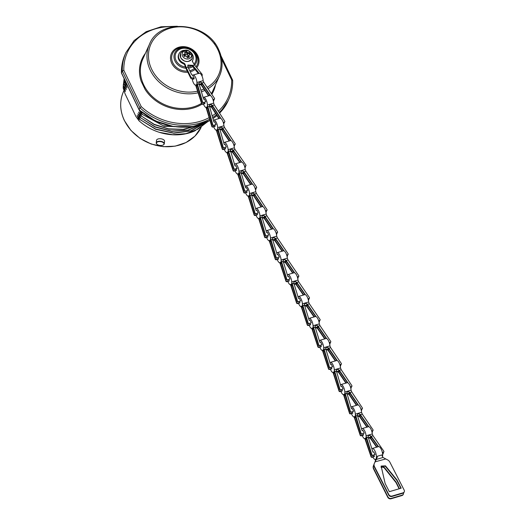 <?xml version="1.0" encoding="UTF-8"?>
<svg xmlns="http://www.w3.org/2000/svg" width="525" height="525" viewBox="0 0 525 525"><rect width="100%" height="100%" fill="white"/><g stroke="black" fill="none" stroke-linecap="round" stroke-linejoin="round"><path stroke-width="0.79" d="M223.361 122.732L224.405 122.141A0.761 0.656 27.9 0 0 224.733 121.196L214.318 104.921L213.649 103.195A2.028 0.755 -106.4 0 1 213.649 103.136L207.421 104.974A2.028 0.755 -106.4 0 0 207.421 105.033L212.782 124.72A0.761 0.656 27.9 0 0 213.793 125.272L215.985 124.628L214.699 121.8L213.892 122.036L209.475 106.194L209.646 105.072L210.564 104.272L212.198 105.676L220.369 118.243M207.296 106.444A5.322 1.975 73.6 0 1 206.666 107.487L207.48 107.244L207.421 105.033M212.789 106.595L211.687 106.916L210.86 106.247L209.6 106.641M210.86 106.247L212.29 105.827M209.377 105.604L210.564 104.272L212.376 105.341L220.933 118.506M206.666 107.487A2.789 1.037 -106.4 0 0 206.332 107.093L212.015 126.171A0.761 0.656 27.9 0 0 213.025 126.722L212.848 127.057A0.761 0.656 -152.1 0 1 211.838 126.505L206.089 107.559L206.332 107.093M206.089 107.559A2.028 0.755 -106.4 0 0 206.056 107.553A5.322 1.975 73.6 0 1 203.464 104.068M203.129 97.578A5.322 1.975 73.6 0 1 203.497 97.348A5.322 1.975 73.6 0 1 206.003 99.625A5.322 1.975 73.6 0 1 207.421 104.974M196.836 84.02A5.322 1.975 73.6 0 1 196.252 85.162A2.789 1.037 -106.4 0 0 195.923 84.794L201.81 103.405A0.761 0.65 24.2 0 0 202.834 103.937L202.67 104.298L204.862 103.655L204.586 102.368M205.728 101.712L203.378 102.723L205.728 101.712L204.409 98.956L203.608 99.192L199.008 83.718L199.126 82.688L200.071 81.802L201.744 83.226L210.085 95.491M213.616 125.606A0.761 0.656 -152.1 0 1 212.605 125.055L207.473 107.225M203.497 97.348L209.718 95.511A5.322 1.975 73.6 0 1 212.225 97.788A5.322 1.975 73.6 0 1 213.649 103.136M218.879 118.578L211.431 107.126L209.317 106.654M212.848 127.057L215.04 126.407L214.843 125.245M217.567 129.117A5.322 1.975 73.6 0 1 216.963 130.207A2.789 1.037 -106.4 0 0 216.628 129.826L222.416 148.68A0.761 0.656 26 0 0 223.433 149.218L223.263 149.566A0.761 0.656 -154 0 1 222.246 149.028L216.392 130.318L216.628 129.826M216.392 130.318A2.028 0.755 -106.4 0 0 216.359 130.312A5.322 1.975 73.6 0 1 213.714 126.801M213.412 120.297A5.322 1.975 73.6 0 1 213.747 120.094A5.322 1.975 73.6 0 1 216.234 122.318A5.322 1.975 73.6 0 1 217.672 127.614A2.028 0.755 -106.4 0 0 217.678 127.68L223.151 147.164A0.761 0.656 26 0 0 224.168 147.709L226.36 147.059L225.054 144.263L224.254 144.5L219.745 128.842L219.883 127.765L220.822 126.919L222.469 128.336L230.6 140.569M223.998 148.057A0.761 0.656 -154 0 1 222.981 147.512L217.75 129.878L217.678 127.68M216.963 130.207L217.777 129.964M223.105 129.294L221.983 129.629L221.156 128.973L219.896 129.373M221.156 128.973L222.607 128.54M219.64 128.271L220.822 126.919L222.639 127.988L231.059 140.654M213.747 120.094L219.975 118.256A5.322 1.975 73.6 0 1 222.456 120.481A5.322 1.975 73.6 0 1 223.899 125.777A2.028 0.755 -106.4 0 0 223.899 125.843L224.588 127.568L235.102 143.64A0.761 0.656 26 0 1 234.78 144.578L233.763 144.874M233.848 145.149L234.78 144.578M235.043 144.428A0.761 0.656 -154 0 1 234.609 144.926M223.755 142.78A5.322 1.975 73.6 0 1 224.214 142.433L230.442 140.595A5.322 1.975 73.6 0 1 232.851 142.682A5.322 1.975 73.6 0 1 234.347 147.807A2.028 0.755 -106.4 0 0 234.353 147.873L235.082 149.592L245.884 165.007A0.761 0.637 20.9 0 1 245.569 165.92L244.538 166.222M230.14 150.36L231.269 148.962L232.988 150.406L241.297 162.087M228.073 151.233A5.322 1.975 73.6 0 1 227.542 152.46L228.355 152.224M233.75 151.489L232.575 151.837L231.735 151.226L230.495 151.679M231.735 151.226L233.244 150.78M227.542 152.46A2.789 1.037 -106.4 0 0 227.207 152.125L233.284 170.231A0.761 0.637 20.9 0 0 234.314 170.743L234.163 171.137A0.761 0.637 -159.1 0 1 233.139 170.625L226.997 152.677L227.207 152.125M226.997 152.677A2.028 0.755 -106.4 0 0 226.971 152.67A5.322 1.975 73.6 0 1 224.234 149.284M224.214 142.433A5.322 1.975 73.6 0 1 226.623 144.519A5.322 1.975 73.6 0 1 228.119 149.645A2.028 0.755 -106.4 0 0 228.126 149.71L233.933 168.532A0.761 0.637 20.9 0 0 234.964 169.05L234.813 169.437L237.005 168.794L237.156 168.4L235.797 165.716L234.997 165.952L230.304 149.933L231.269 148.962L233.139 150.019L241.73 162.1M234.813 169.437A0.761 0.637 -159.1 0 1 233.782 168.925L228.27 151.948L228.126 149.71M223.263 149.566L225.455 148.923L225.212 147.696M239.761 162.54L232.339 152.112L230.206 151.751M234.163 171.137L236.355 170.487L236.001 169.089M238.882 172.843A5.322 1.975 73.6 0 1 238.311 174.005A2.789 1.037 -106.4 0 0 237.976 173.644L243.915 192.137A0.761 0.643 23.3 0 0 244.939 192.662L244.775 193.036A0.761 0.643 -156.7 0 1 243.757 192.504L237.753 174.169L237.976 173.644M237.753 174.169A2.028 0.755 -106.4 0 0 237.72 174.162A5.322 1.975 73.6 0 1 235.088 170.861M234.504 164.391A5.322 1.975 73.6 0 1 235.043 163.931A5.322 1.975 73.6 0 1 237.484 166.09A5.322 1.975 73.6 0 1 238.954 171.301A2.028 0.755 -106.4 0 0 238.96 171.36L244.604 190.529A0.761 0.643 23.3 0 0 245.628 191.061L247.82 190.411L246.488 187.668L245.687 187.904L241.054 172.528L241.152 171.518L242.084 170.618L243.79 172.043L252.131 184.183M245.47 191.428A0.761 0.643 -156.7 0 1 244.447 190.897L239.072 173.585L238.96 171.36M238.311 174.005L239.124 173.768M244.486 173.066L243.338 173.401L242.504 172.771L241.251 173.198M242.504 172.771L243.981 172.331M240.949 171.99L242.097 170.612L243.948 171.675L252.696 184.4M235.043 163.931L241.264 162.094A5.322 1.975 73.6 0 1 243.712 164.253A5.322 1.975 73.6 0 1 245.182 169.463A2.028 0.755 -106.4 0 0 245.188 169.523L245.89 171.248L256.554 187.005A0.761 0.643 23.3 0 1 256.239 187.924L255.084 188.265M245.208 186.316A5.322 1.975 73.6 0 1 245.608 186.047L251.829 184.209A5.322 1.975 73.6 0 1 254.31 186.434A5.322 1.975 73.6 0 1 255.754 191.717A2.028 0.755 -106.4 0 0 255.754 191.782L256.443 193.508L266.969 209.554A0.761 0.65 25.8 0 1 266.647 210.492L265.565 210.814M251.501 194.217L252.676 192.865L254.33 194.283L262.526 206.581M249.421 195.064A5.322 1.975 73.6 0 1 248.817 196.16L249.637 195.917M254.966 195.248L253.844 195.576L253.017 194.919L251.757 195.326M253.017 194.919L254.468 194.493M248.817 196.16A2.789 1.037 -106.4 0 0 248.489 195.779L254.29 214.6A0.761 0.65 25.8 0 0 255.308 215.138L255.137 215.493A0.761 0.65 -154.2 0 1 254.12 214.948L248.253 196.271L248.489 195.779M248.253 196.271A2.028 0.755 -106.4 0 0 248.22 196.265A5.322 1.975 73.6 0 1 245.582 192.793M245.608 186.047A5.322 1.975 73.6 0 1 248.082 188.272A5.322 1.975 73.6 0 1 249.526 193.554A2.028 0.755 -106.4 0 0 249.532 193.62L255.019 213.078A0.761 0.65 25.8 0 0 256.036 213.623L258.228 212.973L256.922 210.184L256.121 210.42L251.6 194.782L251.738 193.712L252.676 192.865L254.5 193.928L263.038 206.745M255.865 213.97A0.761 0.65 -154.2 0 1 254.855 213.432L249.605 195.825L249.532 193.62M244.775 193.036L246.967 192.386L246.671 191.074M261.043 206.968L253.595 195.805L251.482 195.359M255.137 215.493L257.329 214.843L257.086 213.616M259.868 217.416A5.322 1.975 73.6 0 1 259.278 218.544A2.789 1.037 -106.4 0 0 258.95 218.17L264.817 236.827A0.761 0.65 24.5 0 0 265.834 237.366L265.67 237.727A0.761 0.65 -155.5 0 1 264.652 237.188L258.713 218.676L258.95 218.17M258.713 218.676A2.028 0.755 -106.4 0 0 258.687 218.669A5.322 1.975 73.6 0 1 256.029 215.23M255.629 208.727A5.322 1.975 73.6 0 1 256.036 208.445A5.322 1.975 73.6 0 1 258.497 210.637A5.322 1.975 73.6 0 1 259.96 215.887A2.028 0.755 -106.4 0 0 259.96 215.952L265.532 235.266A0.761 0.65 24.5 0 0 266.549 235.804L268.741 235.154L267.422 232.391L266.621 232.627L262.041 217.114L262.159 216.077L263.104 215.198L264.771 216.622L273 228.775M266.385 236.165A0.761 0.65 -155.5 0 1 265.368 235.627L260.052 218.164L259.96 215.952M259.278 218.544L260.098 218.302M265.44 217.613L264.311 217.947L263.471 217.304L262.218 217.718M263.471 217.304L264.941 216.871M261.942 216.562L263.104 215.198L264.941 216.261L273.492 228.9M256.036 208.445L262.264 206.607A5.322 1.975 73.6 0 1 264.725 208.799A5.322 1.975 73.6 0 1 266.182 214.049A2.028 0.755 -106.4 0 0 266.188 214.115L266.884 215.834L277.476 231.742A0.761 0.65 24.5 0 1 277.161 232.673L276.084 232.988M276.176 233.277L277.161 232.673M277.43 232.516A0.761 0.65 -155.5 0 1 276.997 233.034M266.129 230.961A5.322 1.975 73.6 0 1 266.569 230.646L272.797 228.808A5.322 1.975 73.6 0 1 275.238 230.967A5.322 1.975 73.6 0 1 276.708 236.184A2.028 0.755 -106.4 0 0 276.714 236.243L277.423 237.969L288.074 253.739A0.761 0.643 23.5 0 1 287.759 254.664L286.683 254.986M272.475 238.704L273.63 237.333L275.317 238.763L283.579 250.806M270.408 239.564A5.322 1.975 73.6 0 1 269.83 240.719L270.651 240.476M276.012 239.781L274.864 240.115L274.03 239.479L272.777 239.905M274.03 239.479L275.507 239.046M269.83 240.719A2.789 1.037 -106.4 0 0 269.502 240.358L275.428 258.871A0.761 0.643 23.5 0 0 276.452 259.396L276.294 259.763A0.761 0.643 -156.5 0 1 275.271 259.238L269.272 240.877L269.502 240.358M269.272 240.877A2.028 0.755 -106.4 0 0 269.246 240.87A5.322 1.975 73.6 0 1 266.575 237.457M266.569 230.646A5.322 1.975 73.6 0 1 269.017 232.805A5.322 1.975 73.6 0 1 270.487 238.022A2.028 0.755 -106.4 0 0 270.487 238.081L276.124 257.27A0.761 0.643 23.5 0 0 277.147 257.795L279.339 257.152L278.007 254.402L277.207 254.638L272.58 239.249L272.678 238.238L273.61 237.333L275.474 238.389L284.064 250.911M276.99 258.169A0.761 0.643 -156.5 0 1 275.966 257.637L270.598 240.306L270.487 238.081M265.67 237.727L267.862 237.077L267.592 235.81M282.076 251.226L274.614 240.365L272.475 239.964M276.294 259.763L278.486 259.12L278.191 257.814M281.019 261.562A5.322 1.975 73.6 0 1 280.455 262.736A2.789 1.037 -106.4 0 0 280.12 262.382L286.086 280.796A0.761 0.643 22.8 0 0 287.109 281.321L286.952 281.695A0.761 0.643 -157.2 0 1 285.928 281.17L279.897 262.907L280.12 262.382M279.897 262.907A2.028 0.755 -106.4 0 0 279.871 262.9A5.322 1.975 73.6 0 1 277.187 259.501M276.721 253.011A5.322 1.975 73.6 0 1 277.174 252.669A5.322 1.975 73.6 0 1 279.608 254.815A5.322 1.975 73.6 0 1 281.092 260.006A2.028 0.755 -106.4 0 0 281.092 260.072L286.768 279.175A0.761 0.643 22.8 0 0 287.792 279.7L289.984 279.051L288.652 276.321L287.851 276.557L283.185 261.233L283.283 260.243L284.215 259.324L285.928 260.754L294.21 272.731M287.634 280.074A0.761 0.643 -157.2 0 1 286.611 279.549L281.21 262.297L281.092 260.072M280.455 262.736L281.269 262.493M286.637 261.791L285.482 262.126L284.648 261.496L283.395 261.929M284.648 261.496L286.138 261.063M283.087 260.702L284.215 259.324L286.086 260.38L294.696 272.829M277.174 252.669L283.402 250.832A5.322 1.975 73.6 0 1 285.836 252.978A5.322 1.975 73.6 0 1 287.313 258.169A2.028 0.755 -106.4 0 0 287.319 258.234L288.028 259.954L298.718 275.645A0.761 0.643 22.8 0 1 298.403 276.57L297.327 276.885M297.419 277.187L298.403 276.57M298.679 276.406A0.761 0.643 -157.2 0 1 298.246 276.944M287.359 274.949A5.322 1.975 73.6 0 1 287.825 274.595L294.053 272.757A5.322 1.975 73.6 0 1 296.487 274.89A5.322 1.975 73.6 0 1 297.964 280.081A2.028 0.755 -106.4 0 0 297.97 280.147L298.686 281.866L309.382 297.524A0.761 0.643 22.6 0 1 309.067 298.443L307.985 298.764M293.738 282.614L294.886 281.229L296.579 282.667L304.881 294.617M291.67 283.474A5.322 1.975 73.6 0 1 291.106 284.655L291.926 284.419M297.301 283.703L296.139 284.045L295.306 283.421L294.053 283.854M295.306 283.421L296.796 282.982M291.106 284.655A2.789 1.037 -106.4 0 0 290.778 284.301L296.756 302.682A0.761 0.643 22.6 0 0 297.78 303.207L297.623 303.581A0.761 0.643 -157.4 0 1 296.599 303.056L290.555 284.832L290.778 284.301M290.555 284.832A2.028 0.755 -106.4 0 0 290.528 284.826A5.322 1.975 73.6 0 1 287.838 281.433M287.825 274.595A5.322 1.975 73.6 0 1 290.259 276.728A5.322 1.975 73.6 0 1 291.736 281.918A2.028 0.755 -106.4 0 0 291.743 281.984L297.439 301.048A0.761 0.643 22.6 0 0 298.463 301.573L300.654 300.93L299.316 298.2L298.515 298.436L293.842 283.146L293.928 282.155L294.886 281.229L296.737 282.293L305.366 294.715M298.305 301.954A0.761 0.643 -157.4 0 1 297.281 301.429L291.861 284.209L291.743 281.984M286.952 281.695L289.144 281.052L288.835 279.72M303.365 295.05L295.897 284.307L293.764 283.913M297.623 303.581L299.814 302.938L299.499 301.599M302.334 305.366A5.322 1.975 73.6 0 1 301.777 306.548A2.789 1.037 -106.4 0 0 301.442 306.193L307.42 324.581A0.761 0.643 22.6 0 0 308.444 325.106L308.287 325.48A0.761 0.643 -157.4 0 1 307.263 324.955L301.219 306.718L301.442 306.193M301.219 306.718A2.028 0.755 -106.4 0 0 301.192 306.718A5.322 1.975 73.6 0 1 298.502 303.325M298.023 296.842A5.322 1.975 73.6 0 1 298.489 296.487A5.322 1.975 73.6 0 1 300.923 298.62A5.322 1.975 73.6 0 1 302.407 303.811A2.028 0.755 -106.4 0 0 302.407 303.87L308.103 322.947A0.761 0.643 22.6 0 0 309.12 323.472L311.312 322.829L309.98 320.099L309.179 320.335L304.507 305.038L304.598 304.047L305.55 303.122L307.243 304.559L315.545 316.516M308.969 323.846A0.761 0.643 -157.4 0 1 307.945 323.321L302.525 306.101L302.407 303.87M301.777 306.548L302.59 306.305M307.965 305.596L306.803 305.937L305.97 305.307L304.717 305.74M305.97 305.307L307.46 304.868M304.408 304.507L305.55 303.122L307.401 304.178L316.037 316.621M298.489 296.487L304.717 294.65A5.322 1.975 73.6 0 1 307.151 296.783A5.322 1.975 73.6 0 1 308.628 301.973A2.028 0.755 -106.4 0 0 308.634 302.033L309.35 303.758L320.047 319.423A0.761 0.643 22.6 0 1 319.732 320.342L318.649 320.663M318.741 320.965L319.732 320.342M320.014 320.178A0.761 0.643 -157.4 0 1 319.574 320.716M308.687 318.734A5.322 1.975 73.6 0 1 309.153 318.386L315.381 316.549A5.322 1.975 73.6 0 1 317.815 318.695A5.322 1.975 73.6 0 1 319.292 323.892A2.028 0.755 -106.4 0 0 319.298 323.951L320.007 325.677L330.691 341.375A0.761 0.643 22.9 0 1 330.376 342.3L329.287 342.622M315.066 326.419L316.194 325.041L317.901 326.478L326.196 338.474M312.992 327.278A5.322 1.975 73.6 0 1 312.428 328.453L313.248 328.21M318.616 327.508L317.461 327.843L316.621 327.213L315.374 327.646M316.621 327.213L318.111 326.773M312.428 328.453A2.789 1.037 -106.4 0 0 312.099 328.092L318.058 346.526A0.761 0.643 22.9 0 0 319.082 347.051L318.924 347.425A0.761 0.643 -157.1 0 1 317.901 346.9L311.876 328.624L312.099 328.092M311.876 328.624A2.028 0.755 -106.4 0 0 311.843 328.617A5.322 1.975 73.6 0 1 309.166 325.224M309.153 318.386A5.322 1.975 73.6 0 1 311.588 320.532A5.322 1.975 73.6 0 1 313.064 325.73A2.028 0.755 -106.4 0 0 313.071 325.789L318.741 344.905A0.761 0.643 22.9 0 0 319.764 345.43L321.956 344.781L320.624 342.051L319.823 342.287L315.164 326.957L315.256 325.959L316.194 325.047L318.058 326.097L326.688 338.586M319.607 345.804A0.761 0.643 -157.1 0 1 318.583 345.279L313.182 328.02L313.071 325.789M308.287 325.48L310.478 324.831L310.163 323.498M324.68 338.894L317.218 328.099L315.085 327.705M318.924 347.425L321.116 346.776L320.808 345.45M323.63 349.256A5.322 1.975 73.6 0 1 323.052 350.418A2.789 1.037 -106.4 0 0 322.724 350.05L328.657 368.557A0.761 0.643 23.4 0 0 329.674 369.088L329.516 369.456A0.761 0.643 -156.6 0 1 328.493 368.931L322.494 350.575L322.724 350.05M322.494 350.575A2.028 0.755 -106.4 0 0 322.468 350.569A5.322 1.975 73.6 0 1 319.797 347.169M319.331 340.679A5.322 1.975 73.6 0 1 319.791 340.338A5.322 1.975 73.6 0 1 322.232 342.497A5.322 1.975 73.6 0 1 323.708 347.714A2.028 0.755 -106.4 0 0 323.708 347.78L329.346 366.955A0.761 0.643 23.4 0 0 330.369 367.487L332.561 366.837L331.236 364.094L330.428 364.33L325.802 348.941L325.9 347.931L326.832 347.032L328.538 348.456L336.814 360.517M330.212 367.854A0.761 0.643 -156.6 0 1 329.188 367.329L323.813 349.998L323.708 347.78M323.052 350.418L323.873 350.175M329.234 349.473L328.086 349.814L327.252 349.178L325.999 349.604M327.252 349.178L328.729 348.738M325.697 348.397L326.852 347.025L328.696 348.088L337.312 360.642M319.791 340.338L326.018 338.5A5.322 1.975 73.6 0 1 328.46 340.659A5.322 1.975 73.6 0 1 329.93 345.877A2.028 0.755 -106.4 0 0 329.936 345.936L330.638 347.662L341.296 363.431A0.761 0.643 23.4 0 1 340.981 364.357L339.885 364.678M339.983 364.973L340.981 364.357M341.257 364.192A0.761 0.643 -156.6 0 1 340.823 364.724M329.943 362.709A5.322 1.975 73.6 0 1 330.389 362.381L336.61 360.544A5.322 1.975 73.6 0 1 339.071 362.723A5.322 1.975 73.6 0 1 340.528 367.966A2.028 0.755 -106.4 0 0 340.535 368.032L341.237 369.751L351.848 385.619A0.761 0.65 24.2 0 1 351.527 386.544L350.418 386.873M336.289 370.479L337.457 369.114L339.124 370.538L347.392 382.712M334.215 371.333A5.322 1.975 73.6 0 1 333.637 372.474L334.451 372.232M339.806 371.542L338.664 371.877L337.831 371.234L336.577 371.654M337.831 371.234L339.301 370.801M333.637 372.474A2.789 1.037 -106.4 0 0 333.303 372.107L339.189 390.718A0.761 0.65 24.2 0 0 340.213 391.25L340.049 391.617A0.761 0.65 -155.8 0 1 339.032 391.079L333.073 372.612L333.303 372.107M333.073 372.612A2.028 0.755 -106.4 0 0 333.047 372.606A5.322 1.975 73.6 0 1 330.389 369.2M330.389 362.381A5.322 1.975 73.6 0 1 332.843 364.56A5.322 1.975 73.6 0 1 334.307 369.803A2.028 0.755 -106.4 0 0 334.307 369.869L339.898 389.143A0.761 0.65 24.2 0 0 340.922 389.675L343.114 389.032L341.788 386.269L340.988 386.505L336.394 371.031L336.505 370L337.457 369.114L339.288 370.178L347.917 382.876M340.758 390.042A0.761 0.65 -155.8 0 1 339.734 389.504L334.405 372.081L334.307 369.869M329.516 369.456L331.708 368.812L331.413 367.5M345.89 383.106L338.415 372.12L336.276 371.707M340.049 391.617L342.241 390.967L341.965 389.681M344.741 393.547A5.322 1.975 73.6 0 1 344.157 394.675A2.789 1.037 -106.4 0 0 343.822 394.301L349.683 412.985A0.761 0.65 24.7 0 0 350.7 413.516L350.536 413.877A0.761 0.65 -155.3 0 1 349.519 413.339L343.593 394.807L343.822 394.301M343.593 394.807A2.028 0.755 -106.4 0 0 343.56 394.8A5.322 1.975 73.6 0 1 340.909 391.361M340.502 384.864A5.322 1.975 73.6 0 1 340.915 384.576A5.322 1.975 73.6 0 1 343.383 386.767A5.322 1.975 73.6 0 1 344.84 392.024A2.028 0.755 -106.4 0 0 344.84 392.09L350.398 411.429A0.761 0.65 24.7 0 0 351.415 411.961L353.607 411.318L352.295 408.542L351.488 408.785L346.92 393.251L347.038 392.208L347.983 391.335L349.65 392.759L357.892 404.959M351.251 412.322A0.761 0.65 -155.3 0 1 350.234 411.784L344.932 394.301L344.84 392.09M344.157 394.675L344.971 394.433M350.319 393.743L349.184 394.078L348.351 393.435L347.091 393.848M348.351 393.435L349.814 393.002M346.822 392.7L347.983 391.335L349.814 392.398L358.404 405.116M340.915 384.576L347.143 382.738A5.322 1.975 73.6 0 1 349.611 384.93A5.322 1.975 73.6 0 1 351.061 390.187A2.028 0.755 -106.4 0 0 351.067 390.252L351.763 391.972L362.348 407.899A0.761 0.65 24.7 0 1 362.027 408.831L360.938 409.152M361.023 409.441L362.027 408.831M362.296 408.673A0.761 0.65 -155.3 0 1 361.863 409.192M351.002 407.124A5.322 1.975 73.6 0 1 351.422 406.829L357.65 404.992A5.322 1.975 73.6 0 1 360.084 407.124A5.322 1.975 73.6 0 1 361.561 412.315A2.028 0.755 -106.4 0 0 361.567 412.374L362.283 414.1L372.986 429.758A0.761 0.643 22.6 0 1 372.671 430.677L371.687 430.966M357.341 414.848L358.483 413.464L360.176 414.901L368.386 426.727A5.322 1.975 73.6 0 1 370.788 428.82A5.322 1.975 73.6 0 1 372.284 433.952A2.028 0.755 -106.4 0 0 372.291 434.017L373.019 435.737L383.808 451.178A0.761 0.637 21.1 0 1 383.493 452.091L382.351 452.425M355.267 415.708A5.322 1.975 73.6 0 1 354.71 416.889L355.523 416.647M360.898 415.938L359.737 416.279L358.903 415.649L357.65 416.089M358.903 415.649L360.393 415.209M354.71 416.889A2.789 1.037 -106.4 0 0 354.375 416.535L360.353 434.917A0.761 0.643 22.6 0 0 361.377 435.442L361.22 435.816A0.761 0.643 -157.4 0 1 360.196 435.291L354.158 417.067L354.375 416.535M354.158 417.067A2.028 0.755 -106.4 0 0 354.126 417.06A5.322 1.975 73.6 0 1 351.415 413.621M351.422 406.829A5.322 1.975 73.6 0 1 353.857 408.962A5.322 1.975 73.6 0 1 355.333 414.153A2.028 0.755 -106.4 0 0 355.34 414.212L361.036 433.283A0.761 0.643 22.6 0 0 362.06 433.808L364.252 433.164L362.913 430.434L362.112 430.671L357.44 415.38L357.525 414.389L358.483 413.464L360.334 414.52L368.806 426.72M361.902 434.188A0.761 0.643 -157.4 0 1 360.878 433.663L355.458 416.443L355.34 414.212M350.536 413.877L352.728 413.227L352.465 411.967M366.883 427.166L359.494 416.535L357.361 416.148M361.22 435.816L363.412 435.173L363.097 433.834M366.01 437.371A5.322 1.975 73.6 0 1 365.472 438.598A2.789 1.037 -106.4 0 0 365.137 438.257L371.208 456.396A0.761 0.637 21.1 0 0 372.232 456.914L372.081 457.301A0.761 0.637 -158.9 0 1 371.057 456.789L364.928 438.802L365.137 438.257M364.928 438.802A2.028 0.755 -106.4 0 0 364.901 438.802A5.322 1.975 73.6 0 1 362.211 435.527M361.613 429.037A5.322 1.975 73.6 0 1 362.152 428.564A5.322 1.975 73.6 0 1 364.56 430.658A5.322 1.975 73.6 0 1 366.056 435.789A2.028 0.755 -106.4 0 0 366.063 435.855L371.858 454.709A0.761 0.637 21.1 0 0 372.881 455.221L372.737 455.615L375.073 454.578L373.728 451.881L372.921 452.117L368.215 437.154L368.242 436.072L369.206 435.1L370.919 436.551L378.144 446.736M372.737 455.615A0.761 0.637 -158.9 0 1 371.707 455.096L366.201 438.093L366.063 435.855M365.472 438.598L366.286 438.355M371.68 437.627L370.506 437.975L369.666 437.358L368.425 437.811M369.666 437.358L371.175 436.912M368.077 436.505L369.206 435.1L371.07 436.157L378.499 446.631M371.851 448.717A5.703 2.12 73.6 0 1 372.238 448.481L378.459 446.644A5.703 2.12 73.6 0 1 381.655 450.201A5.703 2.12 73.6 0 1 382.456 456.645M372.238 448.481A5.703 2.12 73.6 0 1 375.467 452.137A5.703 2.12 73.6 0 1 376.189 458.601A5.703 2.12 73.6 0 1 375.46 459.414A5.703 2.12 73.6 0 1 372.835 457.078M377.291 457.012L377.298 456.264A5.703 2.12 73.6 0 1 377.291 457.012L376.189 458.601L376.32 459.454L374.358 463.365A5.066 4.193 19.8 0 0 374.259 463.601A5.066 4.193 19.8 0 0 374.515 466.653L388.848 494.648A2.533 2.1 19.8 0 0 392.149 496.033L392.004 496.433L402.833 493.238A2.533 2.1 19.8 0 0 404.165 492.05A2.533 2.1 19.8 0 0 404.23 491.84M372.081 457.301L374.279 456.652L373.925 455.26M374.423 456.264L372.232 456.914M376.615 447.188L370.269 438.244L368.137 437.883M382.633 454.191L382.843 453.777A0.761 0.637 21.1 0 0 383.158 452.872L382.961 452.596M383.125 453.613A0.761 0.637 -158.9 0 1 382.692 454.171M370.506 437.975L376.97 447.083M375.073 454.578L372.881 455.221M377.324 457.045L376.32 459.454L383.007 457.478L381.806 454.932L377.298 456.264M402.833 493.238L402.977 492.837A2.533 2.1 19.8 0 0 404.316 491.649A2.533 2.1 19.8 0 0 404.184 490.12L389.852 462.125A5.066 4.193 19.8 0 0 387.05 459.618L383.007 457.478M375.073 461.842L385.573 459.001M375.979 459.113L374.752 462.551M374.194 463.805A5.066 4.193 19.8 0 0 374.115 464.002A5.066 4.193 19.8 0 0 374.371 467.053L388.703 495.049A2.533 2.1 19.8 0 0 392.004 496.433M402.977 492.837L392.149 496.033M401.179 488.184L389.34 491.682L385.147 483.492L381.13 466.062L385.475 465.865L396.992 479.994L401.179 488.184M381.065 466.266L385.324 466.252L385.475 465.865M400.877 488.276L396.841 480.382L385.324 466.252M396.992 479.994L396.841 480.382M374.988 459.414L375.5 460.438M403.325 494.196A2.533 2.12 -158.9 0 1 403.259 494.392A2.533 2.12 -158.9 0 1 401.933 495.554L391.105 498.75A2.533 2.12 -158.9 0 1 387.811 497.346L373.603 469.042A5.066 4.233 -158.9 0 1 373.387 465.885A5.066 4.233 -158.9 0 1 373.452 465.721M399.125 488.795L396.001 482.567L384.549 468.267A2.533 2.12 21.1 0 0 381.143 467.453M375.644 460.031L375.342 459.441M403.482 492.929A2.533 2.12 -158.9 0 1 403.41 494.005A2.533 2.12 -158.9 0 1 402.084 495.167L391.256 498.363A2.533 2.12 -158.9 0 1 387.962 496.958L373.754 468.648A5.066 4.233 -158.9 0 1 373.538 465.498A5.066 4.233 -158.9 0 1 373.603 465.334L373.984 464.481M384.549 468.267L384.7 467.88L396.145 482.18L399.427 488.703M384.7 467.88A2.533 2.12 21.1 0 0 381.078 467.184M396.145 482.18L396.001 482.567M382.417 452.753L383.493 452.091M383.775 451.92A0.761 0.637 -158.9 0 1 383.342 452.478M372.271 432.147A0.761 0.643 -157.4 0 1 372.094 432.541M359.737 416.279L367.231 427.068M372.041 432.292A0.761 0.643 22.6 0 0 372.304 431.392L372.146 431.163M371.779 431.268L372.671 430.677M372.947 430.513A0.761 0.643 -157.4 0 1 372.514 431.051M363.569 434.792L361.377 435.442M364.252 433.164L362.06 433.808M352.892 412.873L350.7 413.516M356.396 405.359L348.935 394.321L346.795 393.894M361.285 410.438L361.312 410.386A0.761 0.65 24.7 0 0 361.633 409.454L361.522 409.29M361.581 410.228A0.761 0.65 -155.3 0 1 361.338 410.655M349.184 394.078L356.738 405.261M353.607 411.318L351.415 411.961M351.094 387.962A0.761 0.65 -155.8 0 1 350.831 388.408M338.664 371.877L346.231 383.007M350.825 388.119A0.761 0.65 24.2 0 0 351.14 387.188L351.022 387.01M350.51 387.161L351.527 386.544M351.803 386.387A0.761 0.65 -155.8 0 1 351.363 386.912M342.405 390.607L340.213 391.25M343.114 389.032L340.922 389.675M331.866 368.438L329.674 369.088M335.304 360.931L327.836 350.063L325.697 349.657M340.259 366.023L340.285 365.958A0.761 0.643 23.4 0 0 340.607 365.033L340.469 364.829M340.561 365.794A0.761 0.643 -156.6 0 1 340.305 366.24M328.086 349.814L335.652 360.833M332.561 366.837L330.369 367.487M329.969 343.757A0.761 0.643 -157.1 0 1 329.713 344.21M317.461 327.843L325.027 338.796M329.693 343.921A0.761 0.643 22.9 0 0 330.008 342.996L329.858 342.779M329.378 342.917L330.376 342.3M330.652 342.136A0.761 0.643 -157.1 0 1 330.218 342.674M321.274 346.402L319.082 347.051M321.956 344.781L319.764 345.43M310.636 324.457L308.444 325.106M314.029 316.949L306.561 306.193L304.428 305.806M319.023 322.042L319.056 321.969A0.761 0.643 22.6 0 0 319.371 321.051L319.213 320.827M319.331 321.805A0.761 0.643 -157.4 0 1 319.075 322.265M306.803 305.937L314.377 316.844M311.312 322.829L309.12 323.472M308.667 299.913A0.761 0.643 -157.4 0 1 308.411 300.372M296.139 284.045L303.713 294.945M308.392 300.077A0.761 0.643 22.6 0 0 308.707 299.158L308.549 298.928M308.083 299.066L309.067 298.443M309.35 298.279A0.761 0.643 -157.4 0 1 308.917 298.817M299.972 302.558L297.78 303.207M300.654 300.93L298.463 301.573M289.301 280.672L287.109 281.321M292.701 273.158L285.239 262.382L283.106 261.988M297.701 278.243L297.721 278.191A0.761 0.643 22.8 0 0 298.036 277.266L297.885 277.049M297.997 278.027A0.761 0.643 -157.2 0 1 297.747 278.48M285.482 262.126L293.048 273.053M289.984 279.051L287.792 279.7M287.339 256.102A0.761 0.643 -156.5 0 1 287.096 256.541M274.864 240.115L282.417 251.127M287.063 256.266A0.761 0.643 23.5 0 0 287.378 255.34L287.247 255.137M286.775 255.275L287.759 254.664M288.035 254.507A0.761 0.643 -156.5 0 1 287.595 255.032M278.644 258.753L276.452 259.396M279.339 257.152L277.147 257.795M268.026 236.716L265.834 237.366M271.504 229.189L264.055 218.19L261.916 217.77M276.432 234.262L276.432 234.242A0.761 0.65 24.5 0 0 276.767 233.303L276.655 233.133M276.714 234.078A0.761 0.65 -155.5 0 1 276.485 234.498M264.311 217.947L271.845 229.084M268.741 235.154L266.549 235.804M266.182 211.857A0.761 0.65 -154.2 0 1 265.945 212.264M253.844 195.576L261.378 206.87M265.912 212.008A0.761 0.65 25.8 0 0 266.241 211.07L266.149 210.938M265.65 211.089L266.647 210.492M266.917 210.335A0.761 0.65 -154.2 0 1 266.477 210.84M257.499 214.495L255.308 215.138M258.228 212.973L256.036 213.623M247.131 192.019L244.939 192.662M250.602 184.57L243.095 173.65L240.955 173.25M255.478 189.696L255.544 189.532A0.761 0.643 23.3 0 0 255.865 188.606L255.727 188.403M255.826 189.368A0.761 0.643 -156.7 0 1 255.511 189.853M243.338 173.401L250.95 184.472M247.82 190.411L245.628 191.061M255.176 188.56L256.239 187.924M256.515 187.766A0.761 0.643 -156.7 0 1 256.082 188.298M245.208 167.442A0.761 0.637 -159.1 0 1 244.978 167.902M244.919 167.619L244.919 167.613A0.761 0.637 20.9 0 0 245.234 166.707L245.037 166.418M232.575 151.837L240.115 162.435M244.643 166.537L245.569 165.92M245.857 165.749A0.761 0.637 -159.1 0 1 245.424 166.307M236.506 170.1L234.314 170.743M237.156 168.4L234.964 169.05M225.625 148.575L223.433 149.218M229.136 140.982L221.734 129.852L219.621 129.399M234.084 146.075A0.761 0.656 26 0 0 234.367 145.149L234.281 145.025M234.308 145.937A0.761 0.656 -154 0 1 234.13 146.291M221.983 129.629L229.471 140.884M226.36 147.059L224.168 147.709M223.893 123.447A0.761 0.656 -152.1 0 1 223.643 123.834M211.687 106.916L219.207 118.479M223.637 123.592A0.761 0.656 27.9 0 0 223.965 122.64L223.919 122.568M224.405 122.141L223.282 122.476M224.661 121.997A0.761 0.656 -152.1 0 1 224.227 122.476M215.217 126.072L213.025 126.722M215.985 124.628L213.793 125.272M213.714 100.643A0.761 0.65 -155.8 0 1 213.393 101.122M208.55 95.858L201.036 84.807L198.896 84.394M213.334 100.839L213.445 100.807A0.761 0.65 24.2 0 0 213.76 99.875L213.642 99.697M202.42 84.23L201.285 84.564L208.891 95.753M201.285 84.564L200.452 83.921L199.192 84.341M202.67 104.298A0.761 0.65 -155.8 0 1 201.652 103.766L195.694 85.306A2.028 0.755 -106.4 0 0 195.661 85.299A5.322 1.975 73.6 0 1 192.268 79.282M194.184 77.884L193.161 78.186L191.067 77.431L186.198 67.554L185.948 68.447L190.91 78.468L193.003 79.216L194.027 78.914L194.184 77.884L192.57 75.383A5.322 1.975 73.6 0 1 193.003 75.075A5.322 1.975 73.6 0 1 195.464 77.254A5.322 1.975 73.6 0 1 196.921 82.491A2.028 0.755 -106.4 0 0 196.927 82.556L202.519 101.83A0.761 0.65 24.2 0 0 203.536 102.362M193.003 75.075L199.231 73.237A5.322 1.975 73.6 0 1 201.685 75.416A5.322 1.975 73.6 0 1 203.149 80.653A2.028 0.755 -106.4 0 0 203.155 80.719L203.851 82.438L214.469 98.3A0.761 0.65 24.2 0 1 214.148 99.232L212.973 99.579M196.252 85.162L197.072 84.919M200.452 83.921L201.922 83.488M198.909 83.167L200.071 81.802L201.908 82.865L210.676 95.76M195.694 85.306L195.923 84.794M203.378 102.723A0.761 0.65 -155.8 0 1 202.355 102.191L197.026 84.768L196.927 82.556M213.065 99.862L214.148 99.232M214.423 99.068A0.761 0.65 -155.8 0 1 213.983 99.593M202.834 103.937L205.026 103.287M184.072 50.302A7.599 6.471 24.2 0 0 178.979 53.806A7.599 6.471 24.2 0 0 183.96 63.105L184.977 64.083L186.198 67.554L187.93 67.043L191.638 74.576L192.714 75.344M198.338 73.5L192.642 66.472L192.714 65.323L187.878 65.054L187.93 67.043M192.393 66.045L192.117 65.658A10.723 9.135 -155.8 0 1 187.917 67.01M185.948 68.447L185.43 66.977A10.723 9.135 -155.8 0 1 176.039 60.467A10.723 9.135 -155.8 0 1 181.282 48.661A10.723 9.135 -155.8 0 1 195.129 54.83A10.723 9.135 -155.8 0 1 194.027 64.096M184.977 64.083L184.656 64.805L183.638 63.833A7.599 6.471 -155.8 0 1 178.651 54.534L178.979 53.806M192.242 61.294L192.57 60.565A7.599 6.471 24.2 0 0 192.846 60.034L192.518 60.762A7.599 6.471 -155.8 0 1 192.439 60.933M184.656 64.805L185.43 66.977M187.753 65.435L192.117 65.658M192.846 60.034A7.599 6.471 24.2 0 0 192.078 53.898M192.714 65.323L194.624 65.067L192.629 61.825L192.504 60.703M189.571 52.671L187.373 52.553L186.631 51.358L184.498 51.988L185.194 53.196L184.885 53.891L183.382 54.495L184.341 56.503L185.87 55.945L186.683 56.306L187.287 57.816L189.42 57.186L188.862 55.663L189.171 54.968L190.536 54.679L190.07 53.642L189.571 52.671L189.23 53.438L187.182 54.298L186.283 52.126L184.833 52.553M185.194 53.196L184.656 55.099L183.724 55.164M189.886 54.803L189.23 53.438M188.692 57.383L187.182 54.298M188.094 56.208L188.429 55.945L188.094 56.208M188.029 56.352L186.848 56.7M185.463 56.083L184.656 55.099M187.012 54.226L184.99 54.823L184.964 54.403L184.925 54.968M188.121 56.641L189.171 54.968M186.283 52.126L186.631 51.358M194.624 65.067L202.04 74.196L202.269 74.924L201.784 75.593M202.269 74.924L202.053 76.171M198.411 73.474L198.548 72.535L198.653 73.592M198.548 72.535L192.892 65.573L192.642 66.472M145.359 53.386A39.198 33.39 24.2 0 0 141.153 81.204L145.097 89.434A39.198 33.39 24.2 0 0 201.968 104.18M141.153 81.204L145.097 89.434M173.893 26.644A55.23 47.04 -155.8 0 0 123.815 70.278L122.312 71L121.472 73.093M215.027 43.634L214.272 43.575M139.072 109.837L139.932 107.776L122.312 71A56.497 48.123 -155.8 0 1 125.934 52.566L125.101 54.429A56.497 48.123 24.2 0 0 121.478 72.863L139.099 109.64A56.497 48.123 24.2 0 0 210.072 120.363M209.272 117.574A55.23 47.04 -155.8 0 1 141.232 106.621L139.932 107.776A56.497 48.123 -155.8 0 0 209.724 119.155M221.668 59.017L231.683 79.925L232.647 80.41A56.497 48.123 -155.8 0 1 229.025 98.844A56.497 48.123 -155.8 0 1 219.155 112.481M124.504 79.426L124.097 83.954L126.21 89.473L123.329 85.66L124.117 78.612M124.189 83.737L126.971 87.767L124.858 82.241L124.937 80.325M125.009 80.483L124.858 82.241M124.957 82.031L127.713 86.126M141.31 111.845L142.275 114.411L163.334 125.77L186.775 127.234M188.514 127.103L164.181 126.249L142.275 114.411M142.183 114.621L139.532 110.309L141.514 116.117L154.12 124.294L168.499 128.848L183.251 129.334L196.934 125.685M197.774 125.468L183.96 129.445L168.952 129.15L154.278 124.628L141.514 116.117M141.415 116.333L138.757 112.015L140.746 117.83L155.105 126.794L171.504 131.073L187.898 130.128L202.269 124.057M202.755 123.88L188.344 130.213L171.787 131.322L155.19 127.083L140.746 117.83M140.648 118.04L137.996 113.728L139.978 119.536L155.63 129.038L173.473 132.989L190.923 130.804L205.452 122.778M205.754 122.647L191.225 130.889L173.67 133.219L155.669 129.308L139.978 119.536M139.88 119.746L137.222 115.441L139.059 120.848L135.903 116.445L125.094 93.877L123.185 87.99L123.375 84.21M123.329 85.66L125.436 91.186L123.185 87.99M126.079 89.762L125.993 88.922M137.878 116.537L137.097 115.723M207.46 121.833L197.807 129.242L185.896 133.652L172.699 134.702L159.285 132.313C151.725 129.905 144.985 126.079 139.059 120.848M124.149 78.691L123.421 85.45M159.285 132.313A48.267 41.108 24.2 0 0 194.841 130.889L207.657 121.734M125.311 91.468L125.226 90.641M164.286 143.758L164.568 141.264A4.056 2.047 -173.5 0 0 161.096 138.81A4.056 2.047 -173.5 0 0 156.601 140.031A4.056 2.047 -173.5 0 0 156.516 140.346L156.233 142.846A4.056 2.047 6.5 0 1 156.319 142.524A4.056 2.047 6.5 0 1 160.814 141.31A4.056 2.047 6.5 0 1 164.286 143.758A4.056 2.047 6.5 0 1 164.2 144.08A4.056 2.047 6.5 0 1 163.387 144.867A4.056 2.047 6.5 0 1 163.275 144.926M156.962 144.211A4.056 2.047 6.5 0 1 156.863 144.126A4.056 2.047 6.5 0 1 156.233 142.846M156.542 142.793A3.8 1.923 -173.5 0 0 157.047 144.29A3.8 1.923 -173.5 0 0 163.17 144.985A3.8 1.923 -173.5 0 0 163.931 144.244A3.8 1.923 -173.5 0 0 161.05 141.704A3.8 1.923 -173.5 0 0 156.542 142.793M124.097 83.954L124.451 79.321M138.653 114.831L137.865 114.01M138.633 112.304L139.407 113.105M127.562 85.811L127.621 86.343M139.401 110.591L140.182 111.405M160.059 122.981L149.533 117.784M126.761 87.216L126.847 88.049M212.605 125.055L212.782 124.72M212.454 105.472L214.318 104.921M207.651 106.89L209.514 106.339M211.838 126.505L212.015 126.171M207.723 108.091L206.883 108.334M223.899 125.777L217.672 127.614M222.725 128.113L224.588 127.568M217.921 129.531L219.785 128.986M222.469 128.336L222.639 127.988M233.782 168.925L233.933 168.532M234.347 147.807L228.119 149.645M233.218 150.137L235.082 149.592M228.421 151.554L230.278 151.01M233.139 170.625L233.284 170.231M228.611 153.005L227.771 153.254M245.182 169.463L238.954 171.301M244.033 171.8L245.89 171.248M239.229 173.217L241.093 172.666M243.79 172.043L243.948 171.675M254.855 213.432L255.019 213.078M255.754 191.717L249.526 193.554M254.579 194.053L256.443 193.508M249.775 195.471L251.639 194.926M254.12 214.948L254.29 214.6M249.88 196.744L249.047 196.993M266.182 214.049L259.96 215.887M265.02 216.385L266.884 215.834M260.216 217.803L262.08 217.252M264.771 216.622L264.941 216.261M275.966 257.637L276.124 257.27M276.708 236.184L270.487 238.022M275.559 238.521L277.423 237.969M270.756 239.938L272.619 239.387M275.271 259.238L275.428 258.871M270.9 241.29L270.06 241.533M287.313 258.169L281.092 260.006M286.171 260.505L288.028 259.954M281.367 261.923L283.231 261.371M285.928 260.754L286.086 260.38M297.281 301.429L297.439 301.048M297.964 280.081L291.736 281.918M296.822 282.417L298.686 281.866M292.018 283.835L293.882 283.283M296.599 303.056L296.756 302.682M292.176 285.219L291.342 285.462M308.628 301.973L302.407 303.811M307.486 304.31L309.35 303.758M302.682 305.727L304.546 305.176M307.243 304.559L307.401 304.178M318.583 345.279L318.741 344.905M319.292 323.892L313.064 325.73M318.143 326.228L320.007 325.677M313.34 327.646L315.203 327.095M317.901 346.9L318.058 346.526M313.497 329.017L312.657 329.26M329.93 345.877L323.708 347.714M328.781 348.213L330.638 347.662M323.978 349.63L325.841 349.079M328.538 348.456L328.696 348.088M339.734 389.504L339.898 389.143M340.528 367.966L334.307 369.803M339.373 370.302L341.237 369.751M334.569 371.72L336.433 371.168M339.032 391.079L339.189 390.718M334.701 373.045L333.861 373.295M351.061 390.187L344.84 392.024M349.899 392.523L351.763 391.972M345.096 393.94L346.959 393.389M349.65 392.759L349.814 392.398M360.878 433.663L361.036 433.283M361.561 412.315L355.333 414.153M360.419 414.652L362.283 414.1M355.615 416.069L357.479 415.518M360.196 435.291L360.353 434.917M355.779 417.447L354.939 417.697M372.284 433.952L366.056 435.789M371.155 436.282L373.019 435.737M366.352 437.699L368.215 437.154M370.919 436.551L371.07 436.157M366.542 439.143L365.702 439.392M371.057 456.789L371.208 456.396M370.269 438.244L370.42 437.857M371.707 455.096L371.858 454.709M374.515 466.653L374.371 467.053M388.703 495.049L388.848 494.648M401.933 495.554L402.084 495.167M391.256 498.363L391.105 498.75M387.811 497.346L387.962 496.958M373.754 468.648L373.603 469.042M359.494 416.535L359.651 416.161M360.176 414.901L360.334 414.52M345.22 395.253L344.38 395.496M349.519 413.339L349.683 412.985M348.935 394.321L349.099 393.96M350.234 411.784L350.398 411.429M338.415 372.12L338.579 371.752M339.124 370.538L339.288 370.178M324.122 350.982L323.282 351.232M328.493 368.931L328.657 368.557M327.836 350.063L328 349.689M329.188 367.329L329.346 366.955M317.218 328.099L317.376 327.725M317.901 326.478L318.058 326.097M302.84 307.105L302.006 307.355M307.263 324.955L307.42 324.581M306.561 306.193L306.718 305.819M307.945 323.321L308.103 322.947M295.897 284.307L296.054 283.927M296.579 282.667L296.737 282.293M281.525 263.301L280.685 263.543M285.928 281.17L286.086 280.796M285.239 262.382L285.397 262.008M286.611 279.549L286.768 279.175M274.614 240.365L274.778 239.997M275.317 238.763L275.474 238.389M260.341 219.115L259.507 219.365M264.652 237.188L264.817 236.827M264.055 218.19L264.226 217.829M265.368 235.627L265.532 235.266M253.595 195.805L253.765 195.451M254.33 194.283L254.5 193.928M239.374 174.576L238.534 174.818M243.757 192.504L243.915 192.137M243.095 173.65L243.252 173.283M244.447 190.897L244.604 190.529M232.339 152.112L232.49 151.718M232.988 150.406L233.139 150.019M218.019 130.797L217.186 131.047M222.246 149.028L222.416 148.68M221.734 129.852L221.904 129.504M222.981 147.512L223.151 147.164M211.431 107.126L211.608 106.792M212.198 105.676L212.376 105.341M201.036 84.807L201.2 84.44M203.149 80.653L196.921 82.491M202.355 102.191L202.519 101.83M201.994 82.989L203.851 82.438M197.19 84.407L199.047 83.856M201.744 83.226L201.908 82.865M197.321 85.732L196.481 85.982M201.652 103.766L201.81 103.405M193.003 79.216L193.161 78.186M185.87 68.224A11.78 10.034 -155.8 0 1 174.976 61.012A11.78 10.034 -155.8 0 1 180.738 48.044A11.78 10.034 -155.8 0 1 195.95 54.823A11.78 10.034 -155.8 0 1 194.644 65.093M192.773 66.629A11.78 10.034 -155.8 0 1 188.475 68.152M183.638 63.833L183.96 63.105M180.705 57.612A6.333 5.394 24.2 0 0 186.526 61.491A6.333 5.394 24.2 0 0 192.124 58.544A6.333 5.394 24.2 0 0 192.137 58.518A6.333 5.394 -155.8 0 1 186.552 61.438A6.333 5.394 -155.8 0 1 180.731 57.566A6.333 5.394 -155.8 0 1 180.593 53.307L180.567 53.36A6.333 5.394 24.2 0 0 180.705 57.612M180.58 53.333A6.333 5.394 24.2 0 0 180.567 53.36L180.698 57.743C184.649 62.528 188.455 62.79 192.124 58.544L192.038 53.806C188.173 49.015 184.36 48.851 180.593 53.307M191.166 53.524A4.83 4.115 -155.8 0 1 188.803 58.839A4.83 4.115 -155.8 0 1 182.569 56.063A4.83 4.115 -155.8 0 1 184.931 50.748A4.83 4.115 -155.8 0 1 191.166 53.524M187.373 52.553L186.788 53.865M187.602 54.226L188.193 52.913M190.91 78.468L191.067 77.431M187.254 71.078A13.558 11.55 -155.8 0 1 172.817 62.757A13.558 11.55 -155.8 0 1 179.445 47.828A13.558 11.55 -155.8 0 1 196.96 55.63A13.558 11.55 -155.8 0 1 196.028 66.793M194.309 68.519A13.558 11.55 -155.8 0 1 189.742 70.718M196.75 67.679A14.615 12.449 24.2 0 0 197.781 55.624A14.615 12.449 24.2 0 0 178.9 47.217A14.615 12.449 24.2 0 0 171.76 63.302A14.615 12.449 24.2 0 0 187.825 72.24M190.28 71.813A14.615 12.449 24.2 0 0 195.037 69.418M197.781 91.127A37.17 31.664 -155.8 0 1 151.673 69.234A37.17 31.664 -155.8 0 1 169.844 28.311A37.17 31.664 -155.8 0 1 217.868 49.698A37.17 31.664 -155.8 0 1 207.165 87.386M203.93 89.06A37.17 31.664 -155.8 0 1 200.944 90.228M198.273 92.735A38.437 32.74 -155.8 0 1 150.275 70.173A38.437 32.74 -155.8 0 1 149.428 44.33L142.846 58.99A38.437 32.74 -155.8 0 0 143.692 84.84A38.437 32.74 -155.8 0 0 201.521 103.34M218.722 49.967A38.437 32.74 -155.8 0 1 219.568 75.81L212.979 90.477A38.437 32.74 -155.8 0 1 211.332 93.614M149.428 44.33C159.456 17.883 207.113 21.788 218.735 49.75C222.876 58.721 223.158 67.41 219.568 75.81A38.437 32.74 -155.8 0 1 208.051 88.705M204.855 90.425A38.437 32.74 -155.8 0 1 201.416 91.816M211.824 94.349A39.198 33.39 24.2 0 0 215.499 84.873M231.683 79.925A55.23 47.04 -155.8 0 1 218.334 111.195M215.578 113.505A55.23 47.04 -155.8 0 1 212.179 115.881M123.815 70.278L141.232 106.621M216.418 114.798A56.497 48.123 -155.8 0 1 212.618 117.469M212.933 118.591A56.497 48.123 24.2 0 0 216.923 115.572M219.575 113.138A56.497 48.123 24.2 0 0 228.185 100.708L219.588 113.157M123.447 91.672A42.755 36.415 24.2 0 0 124.386 120.415A42.755 36.415 24.2 0 0 163.262 146.541A42.755 36.415 24.2 0 0 201.154 127.339L194.985 136.08L186.067 142.531L175.166 146.16L163.203 146.672L151.187 144.027L140.116 138.456L130.915 130.417L124.373 120.586C119.779 110.624 119.464 100.984 123.447 91.672L123.972 90.51M362.152 428.564L368.379 426.727M375.913 459.283L375.46 459.414M383.092 453.823L383.243 453.429M374.115 464.002L374.259 463.601M404.165 492.05L404.316 491.649M403.41 494.005L403.259 494.392M373.538 465.498L373.387 465.885M383.742 452.13L383.893 451.743M372.225 432.351L372.383 431.97M372.908 430.717L373.058 430.342M361.535 410.425L361.699 410.064M362.25 408.87L362.414 408.509M351.048 388.159L351.212 387.791M351.757 386.584L351.914 386.223M340.515 365.997L340.679 365.623M341.211 364.396L341.368 364.022M329.923 343.96L330.081 343.586M330.612 342.339L330.77 341.965M319.292 322.009L319.449 321.635M319.968 320.381L320.125 320.007M308.628 300.116L308.785 299.736M309.31 298.482L309.461 298.108M297.957 278.23L298.115 277.856M298.64 276.603L298.797 276.229M287.293 256.305L287.451 255.938M287.989 254.704L288.146 254.336M276.668 234.268L276.832 233.914M277.384 232.713L277.548 232.352M266.129 212.048L266.3 211.693M266.864 210.525L267.028 210.177M255.78 189.571L255.938 189.197M256.469 187.963L256.627 187.596M245.175 167.659L245.319 167.265M245.818 165.959L245.969 165.565M234.255 146.127L234.426 145.779M234.99 144.611L235.161 144.263M223.834 123.624L224.011 123.29M224.602 122.181L224.779 121.846M214.377 99.264L214.535 98.903M188.114 56.175L188.915 55.138M184.997 54.79L185.24 53.511M214.988 43.372L214.535 42.952M177.325 26.25L161.024 26.782L146.173 31.684L134.118 40.543L125.934 52.566M232.673 80.305C232.838 86.835 231.623 93.017 229.025 98.844L228.185 100.708M232.634 80.141L220.992 55.847M215.322 44.008L215.066 43.477M121.446 72.968C121.282 66.439 122.502 60.257 125.101 54.429M216.943 115.605L212.947 118.637M210.092 120.422L193.016 126.512L173.972 126.669L155.262 120.901L139.132 109.902M139.053 109.797L121.492 73.132M213.668 100.839L213.832 100.478"/></g></svg>
